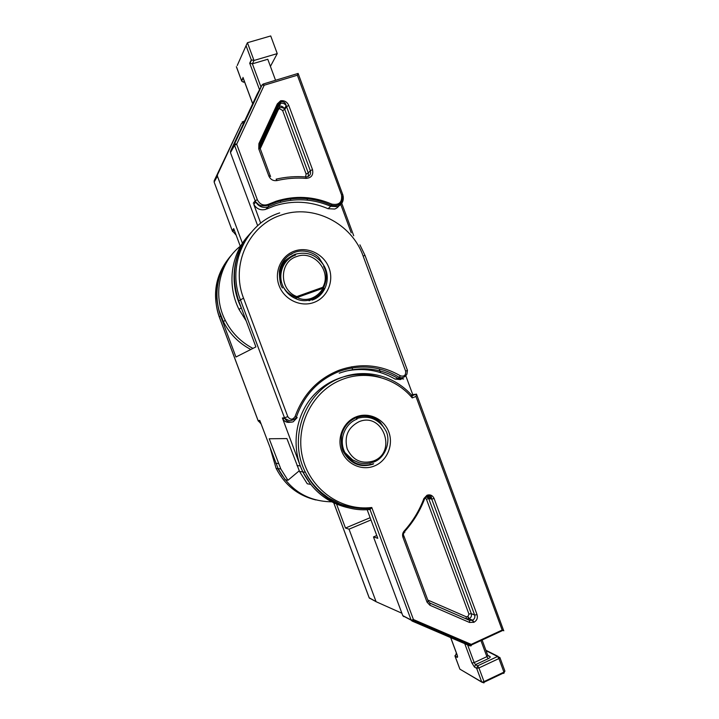 <?xml version="1.0" encoding="UTF-8"?>
<svg xmlns="http://www.w3.org/2000/svg" width="719" height="719" viewBox="0 0 719 719"><rect width="100%" height="100%" fill="white"/><g stroke="black" fill="none" stroke-linecap="round" stroke-linejoin="round"><path stroke-width="1.08" d="M347.672 507.623C327.594 502.824 312.657 490.924 302.843 471.925L299.535 471.475L307.265 483.779L310.68 484.399L302.843 471.925L300.272 465.921L282.63 418.62C284.365 421.631 286.917 422.826 290.278 422.206M345.354 371.202C362.942 367.436 379.515 370.06 395.064 379.084L400.438 379.56M292.966 256.036C287.447 258.031 283.259 261.626 280.41 266.83M251.021 232.543C234.367 252.477 230.269 275.26 238.708 300.893L255.901 346.909L235.949 357.01L220.58 315.956C213.13 293.514 216.617 273.391 231.033 255.578M299.221 470.828L287.942 480.274L285.137 479.771L278.109 468.608L259.775 420.426L258.103 420.606L261.078 423.904M287.942 480.274L280.823 468.977L269.212 438.761L286.917 438.581L299.535 471.475M380.54 372.568L379.165 368.847M351.591 366.78L352.759 369.926M405.813 375.812L412.733 394.569L416.517 394.21L503.704 630.716M314.643 299.041L320.818 292.948M400.914 379.353L403.224 377.403M369.845 463.396L370.609 463.072M290.746 200.286L290.548 198.875M269.877 124.603L268.708 128.027M265.913 134.085L265.518 131.775M269.194 123.83L270.137 124.944M311.327 298.349C316.207 296.516 320.126 293.145 323.074 288.238L297.1 297.513C301.665 299.76 306.402 300.039 311.327 298.349L311.291 299.49C305.935 301.333 300.749 301.045 295.734 298.628C290.395 296.345 286.333 292.615 283.547 287.42C276.878 275.35 283.016 259.011 295.626 255.038M323.981 288.58C320.818 293.864 316.585 297.504 311.291 299.49M323.586 266.336C327.208 272.402 327.199 279.547 323.532 287.771L324.017 288.517L323.074 288.238L323.532 287.771L322.795 287.294C332.034 271.369 313.79 249.718 296.713 256.539C278.972 261.707 278.999 290.161 296.812 296.57L295.734 298.628L297.1 297.513L296.812 296.57L322.795 287.294L323.029 288.076L296.363 297.63C287.214 293.532 285.946 290.773 283.547 287.42M322.202 287.501L321.735 288.714M313.781 298.412L309.071 300.794M290.17 254.526L292.121 253.762M289.389 255.038L291.725 254.095M253.259 203.225L255.173 200.736L234.556 145.301L230.475 152.653L230.52 151.206L234.601 143.818L236.686 144.186L257.33 199.702C259.712 204.394 263.316 205.967 268.124 204.403L276.168 201.203C294.961 195.307 313.52 196.278 331.845 204.133L330.713 206.308C312.855 198.669 294.781 197.725 276.482 203.486L268.645 206.605L265.635 209.409C260.62 210.631 256.683 208.977 253.807 204.439L260.682 223.16M340.069 203.729C339.062 206.326 337.274 208.097 334.686 209.04L328.062 208.699L330.713 206.308L337.4 206.659C342.037 204.636 343.943 201.005 343.107 195.784M266.605 209.022L274.361 205.931C292.471 200.215 310.374 201.14 328.062 208.699M243.876 122.59L241.521 123.326L217.462 174.825L217.417 176.155L242.447 243.283M252.953 348.4C240.775 342.019 231.527 332.636 225.218 320.252C212.24 295.042 219.286 262.255 240.91 245.745M217.417 176.155L214.136 182.069L232.219 230.556L233.72 228.615L240.29 246.24M241.521 123.326L214.172 180.766L217.462 174.825M259.523 89.704L249.709 63.218L252.387 63.82L267.783 59.264L275.557 80.294M244.568 81.912L243.498 82.227L241.701 81.121L243.058 77.814L243.382 78.515M249.709 63.218L251.299 59.866L254.005 60.468L277.246 53.61L270.416 66.391M251.299 59.866L246.051 45.683L247.426 42.718L270.721 35.95L277.246 53.61M246.195 320.935L239.05 309.476C226.719 285.209 230.826 254.274 248.693 235.248M230.475 152.653L257.654 225.685M331.845 204.133C339.179 205.409 342.397 202.291 341.498 194.786L297.369 75.216L264.188 85.237L263.154 84.033L262.084 84.959L264.188 85.237L236.686 144.186L234.556 145.301L234.601 143.818L262.084 84.959L257.132 94.216L230.52 151.206M278.711 105.342L280.904 103.248L280.599 100.786C284.365 100.292 287.088 101.837 288.768 105.423L286.593 106.583L284.769 109.405L308.289 172.991L310.311 170.709L286.225 105.783C284.922 103.797 283.151 102.952 280.904 103.248L279.116 106.106L279.421 108.533L278.28 109.737L260.26 148.716M297.369 75.216L298.124 73.428L263.415 83.961M246.051 45.683L237.225 65.528M236.551 67.047L241.611 80.861M241.521 80.456L243.058 77.814M244.649 120.945L242.159 121.951M260.35 145.04L278.684 105.396L278.163 104.444L280.859 101.676C283.403 101.532 285.039 102.404 285.767 104.3L286.225 105.783L284.391 108.614L284.769 109.405L282.621 110.537L279.421 108.533M282.477 265.041L287.537 260.035M412.086 621.036L411.187 620.182L412.967 620.443L413.443 619.535L471.233 644.386L471.412 644.997L470.747 645.276L412.967 620.443L412.086 621.036L469.804 645.833L471.233 644.386L502.168 630.051L415.942 396.457L412.221 397.922L412.113 395.747L410.495 395.962M401.876 613.226L376.082 601.704L349.03 529.175L370.968 519.954M270.371 448.737L276.114 468.348L278.109 468.608C289.892 490.322 307.741 501.395 331.657 501.817M370.132 517.707L345.479 528.043L336.564 504.127M345.479 528.043L349.03 529.175M403.71 616.623L402.757 615.599L373.476 536.922L376.765 535.529M367.148 509.681L377.799 538.297L373.476 536.922M402.757 615.599L411.106 619.994L369.997 509.474C344.033 512.27 317.115 497 305.386 472.266L302.843 471.925C291.141 447.883 294.925 417.308 311.875 397.221C328.826 377.116 356.966 369.404 380.962 377.673M411.493 395.055L412.733 394.569M333.805 502.896L369.278 597.992L369.988 598.496M502.168 630.051L503.83 630.77M415.942 396.457L416.517 394.21M369.997 509.474L371.777 507.497L413.443 619.535L411.187 620.182L402.838 615.788M359.913 244.837L365.045 255.47L363.122 256.009C351.834 223.411 313.313 203.657 281.309 215.062C248.837 225.056 230.341 264.925 243.552 298.178L287.798 416.661C290.287 420.022 292.714 419.986 295.078 416.553C303.166 394.228 317.78 378.805 338.946 370.285C360.354 362.762 380.854 364.605 400.438 375.821L398.236 378.482C379.425 367.733 359.761 365.98 339.233 373.206M313.781 302.501C300.506 307.417 284.158 299.553 279.089 285.65C273.831 271.809 281.21 255.533 294.664 251.012C308.038 246.293 324.089 254.31 329.05 268.025C334.218 281.668 327.127 297.792 313.781 302.501M312.1 300.129C325.348 295.752 331.405 278.478 324.17 266.03C317.07 255.02 307.373 251.111 295.078 254.283C282.962 259.694 278.091 269.185 280.473 282.738M373.619 463.683C361.423 467.485 351.861 463.782 344.94 452.575C338.388 440.45 344.527 423.644 357.064 419.105M358.862 421.783C347.915 427.535 344.033 436.595 347.223 448.98C352.867 460.358 361.603 464.375 373.422 461.014C397.805 452.188 382.688 411.358 358.862 421.783M295.078 416.553L297.199 417.586L293.226 421.783C289.568 422.853 286.746 421.72 284.76 418.395L284.49 417.766L282.36 418M403.656 378.967L398.236 378.482L395.064 379.084M287.798 416.661L284.49 417.766L240.326 299.544C226.548 264.871 245.862 223.312 279.718 212.905M243.552 298.178L238.708 300.893M258.094 420.57L219.313 317.007L220.58 315.956M219.331 317.061L219.313 317.007C211.844 294.413 215.484 274.245 230.233 256.512M275.808 463.252L278.487 463.548M300.272 465.921L297.001 465.57M400.438 375.821C404.249 376.792 405.983 375.246 405.642 371.175L363.122 256.009M365.045 255.47L407.448 370.375L405.642 371.175M305.997 176.946L307.588 176.73C310.159 175.571 311.066 173.567 310.311 170.709L312.513 169.648C313.547 174.978 311.435 177.89 306.186 178.384C296.336 177.611 286.611 178.339 277.013 180.568C273.238 181.098 270.515 179.579 268.834 176.002L258.75 148.824L258.903 143.647L277.318 103.878L280.599 100.786M341.498 194.786L342.819 194.516C342.891 203.297 339.071 206.883 331.351 205.275C313.349 197.294 295.042 196.224 276.429 202.048L268.466 205.203L268.645 206.605L267.666 206.991C262.606 208.231 258.624 206.551 255.73 201.967L255.173 200.736L257.33 199.702M351.232 232.794L340.393 203.441M280.725 202.219L280.23 200.907M260.098 146.649L259.541 145.139M232.12 254.346C215.925 271.71 212.213 299.724 223.393 321.672C229.64 333.913 238.78 343.179 250.823 349.479M232.255 230.646L236.183 235.23M242.968 77.409L252.711 103.68M260.709 142.146L261.365 143.908M247.426 42.718L254.005 60.468L252.387 63.82L260.979 87.008M244.172 80.834L243.498 82.227M274.002 113.44L274.649 115.193M276.285 179.112C286 176.883 295.833 176.155 305.8 176.937L306.186 178.384M288.768 105.423L312.513 169.648M239.05 309.476L241.269 307.75C229.037 283.646 232.731 253.034 249.996 233.711M305.584 176.919L306.114 174.034L282.621 110.537M279.116 106.106C281.345 105.81 283.106 106.646 284.391 108.614C282.468 107.526 280.725 107.194 279.152 107.607L277.435 109.18L278.28 109.737M258.903 143.647L260.323 145.094L260.017 148.114M306.114 174.034L308.289 172.991L308.262 176.443M253.807 204.439L255.73 201.967C258.57 203.881 258.498 207.144 268.466 205.203L268.124 204.403M298.124 73.428L342.756 194.642M214.181 182.186L214.172 180.766M260.215 148.779L259.766 144.195L278.163 104.444L277.318 103.878M270.281 175.894L260.233 148.644L258.75 148.824M277.013 180.568L276.105 179.148M270.587 176.568L270.299 175.778L268.834 176.002M374.464 465.957C361.918 471.188 346.441 464.168 341.615 450.894C336.591 437.7 343.511 421.685 356.22 416.822C368.856 411.762 384.063 418.934 388.808 432.029C393.733 445.052 387.074 460.915 374.464 465.957M384.89 429.162L380.621 422.718C378.005 419.231 367.903 413.317 356.444 417.541C348.517 420.974 343.529 426.996 341.489 435.606C340.923 444.018 341.768 449.743 344.024 452.772C351.079 464.195 360.812 467.97 373.242 464.097M371.238 508.324C360.48 509.259 350.009 507.785 339.808 503.893L328.232 497.737L322.031 493.09C315.012 487.158 309.467 480.22 305.386 472.266C287.366 437.377 305.701 390.066 341.166 377.709C365.719 368.101 394.875 375.767 412.113 395.747L416.373 394.075M412.221 397.922C395.531 377.79 366.627 369.89 342.334 379.416C313.107 390.345 294.943 425.019 302.429 456.925C309.628 488.902 340.941 511.38 371.777 507.497M434.096 498.483L477.039 614.619C477.928 617.989 476.913 620.533 473.992 622.25L469.525 622.465L429.926 605.263L427.014 602.118L402.946 537.291C402.2 534.99 402.595 532.914 404.132 531.071C412.751 521.491 419.348 510.643 423.904 498.528L427.005 495.238C430.223 494.268 432.586 495.355 434.096 498.483L431.76 499.094L431.535 498.591C430.483 496.937 429.045 496.362 427.212 496.874M383.515 427.041C376.298 418.027 367.274 415.231 356.453 418.656M450.31 636.495L456.987 654.488M455.019 655.917L457.041 657.328C457.733 657.552 457.742 656.699 457.095 654.766M456.61 653.643L455.1 656.231L459.89 669.155L481.712 681.945L476.661 668.311L474.522 667.106L475.484 664.662L477.632 665.848L497.566 656.492L486.035 650.677M467.197 643.757L474.181 662.594L471.907 662.963L474.522 667.106M471.907 662.963L464.33 642.516M487.761 655.539L486.88 656.645L488.201 658.694L475.484 664.662L474.181 662.594L486.88 656.645L480.93 640.584M455.774 654.056L456.88 654.38M487.77 655.369L489.954 656.483C490.619 657.013 490.034 657.75 488.201 658.694M503.83 673.442L503.929 672.139L504.936 671.178L499.93 657.615L497.566 656.492L498.914 658.559L478.962 667.942L484.013 681.594L503.929 672.139L498.914 658.559L499.777 657.445M483.941 682.888L481.811 682.16L484.193 682.178L483.941 682.888L483.303 682.511M276.114 468.348C284.796 485.109 298.043 495.643 315.866 499.957M369.215 597.831L376.01 601.533M282.45 476.113L277.84 468.572M427.751 600.006L466.227 616.758L467.925 616.587L468.923 614.071L426.43 499.211L425.486 498.177M428.084 601.066L430.025 603.16L469.534 620.344L429.531 602.89M473.992 622.25L472.626 620.155L468.941 618.807L472.626 620.155C474.567 619.014 475.241 617.315 474.648 615.069L431.76 499.094L428.74 498.609L471.287 613.622L474.648 615.069L477.039 614.619M424.534 499.049L423.904 498.528M502.932 630.383L471.412 644.997L471.179 645.806L469.849 645.86M468.923 614.071L471.287 613.622C471.871 615.85 471.206 617.522 469.273 618.655L467.925 616.587M469.525 622.465L469.534 620.344L472.284 620.308L473.659 622.402M467.584 616.74L468.941 618.807L466.209 618.852L466.227 616.758M427.365 496.82L428.74 498.609L426.43 499.211M477.632 665.848L476.661 668.311L478.962 667.942L477.632 665.848M461.634 670.171L481.811 682.16L484.013 681.594L484.193 682.178L504.109 672.723L504.783 670.998M487.895 655.827L489.954 656.483M459.783 668.868L455.001 656.141M457.041 657.328L457.338 655.503M404.86 532.24L404.132 531.071M404.069 536.374L402.946 537.291M426.448 497.26L431.535 498.591L431.4 497.206C431.094 495.831 429.701 495.4 427.212 495.912C426.906 495.571 426.034 496.55 424.614 498.833C419.968 511.011 413.299 521.922 404.599 531.566C403.368 533.822 403.098 535.179 403.772 535.655L428.191 601.183L427.014 602.118M430.025 603.16L429.926 605.263M282.63 418.62L284.76 418.395L288.427 420.256C290.512 421.882 297.271 417.964 296.399 417.056C304.128 394.992 318.427 379.767 339.287 371.39C360.426 364.003 380.459 366.025 399.387 377.448C402.46 378.284 404.977 377.187 406.918 374.15L407.448 370.375M282.504 287.986C280.473 285.515 279.43 279.916 279.367 271.189C281.129 261.914 286.351 255.596 295.042 252.225C304.946 248.558 316.054 253.951 319.2 258.112L324.17 266.03L323.631 266.407M343.916 452.53L344.94 452.575L352.535 459.845L358.808 462.694C363.257 464.034 368.236 463.827 373.745 462.047C386.822 457.356 391.235 438.302 385.294 429.881M259.981 420.983L258.346 421.154L258.067 420.597L219.295 317.052C214.819 304.371 214.639 291.546 218.756 278.559M278.109 468.608L280.823 468.977M266.309 133.24L265.751 133.204M219.322 311.219L223.393 321.672L225.218 320.252M214.118 182.024L232.21 230.619L232.704 231.635L234.151 229.774M249.915 63.416L251.506 60.063M307.552 200.143L307.013 198.678M275.458 113.449L274.811 111.697M236.353 66.705L241.638 80.959M243.148 78.083L252.675 103.761M353.721 235.742L341.381 202.327M277.435 109.18L259.757 147.395M333.76 502.869L369.207 597.911L376.082 601.704M487.904 655.728L482.107 640.036M485.882 650.264L497.979 656.357M456.969 654.632L450.238 636.459M454.992 655.557L454.983 656.096"/></g></svg>
